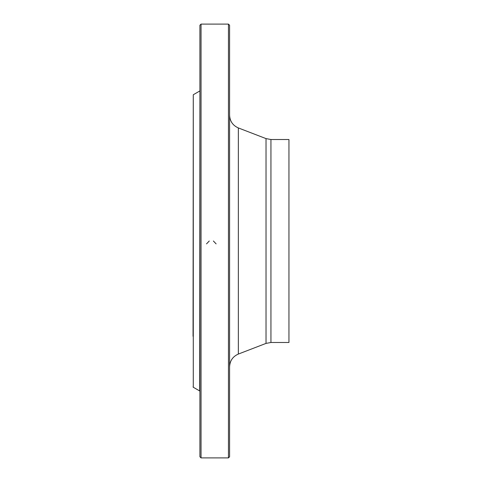 <?xml version="1.0" encoding="UTF-8"?>
<svg xmlns="http://www.w3.org/2000/svg" width="482" height="482" viewBox="0 0 482 482"><rect width="100%" height="100%" fill="white"/><g stroke="black" fill="none" stroke-linecap="round" stroke-linejoin="round"><path stroke-width="0.72" d="M228.444 241L228.444 24.1L201.042 24.1L201.042 457.9L228.444 457.9L228.444 241M201.042 457.9L199.903 456.761L199.903 25.239L201.042 24.1M199.903 138.611L199.903 130.911M199.903 351.089L199.903 343.389M193.053 336.322L193.282 94.743L193.282 387.257L199.675 390.944L199.903 90.658M228.444 24.1L229.583 25.239L229.583 456.761L228.444 457.9M270.944 342.485L288.947 342.485L288.947 139.515L270.944 139.515L270.944 342.485L266.022 343.401L266.022 138.599L238.355 127.941L238.355 354.059C232.8 356.517 229.878 360.777 229.583 366.844M213.381 241L216.117 243.88M206.519 243.88L209.272 241M199.675 390.944L199.903 391.342M193.282 94.743L199.675 91.056M266.022 343.401L238.355 354.059M193.282 387.257L193.053 386.859M270.944 139.515L266.022 138.599M238.355 127.941C232.8 125.483 229.878 121.223 229.583 115.156"/></g></svg>

